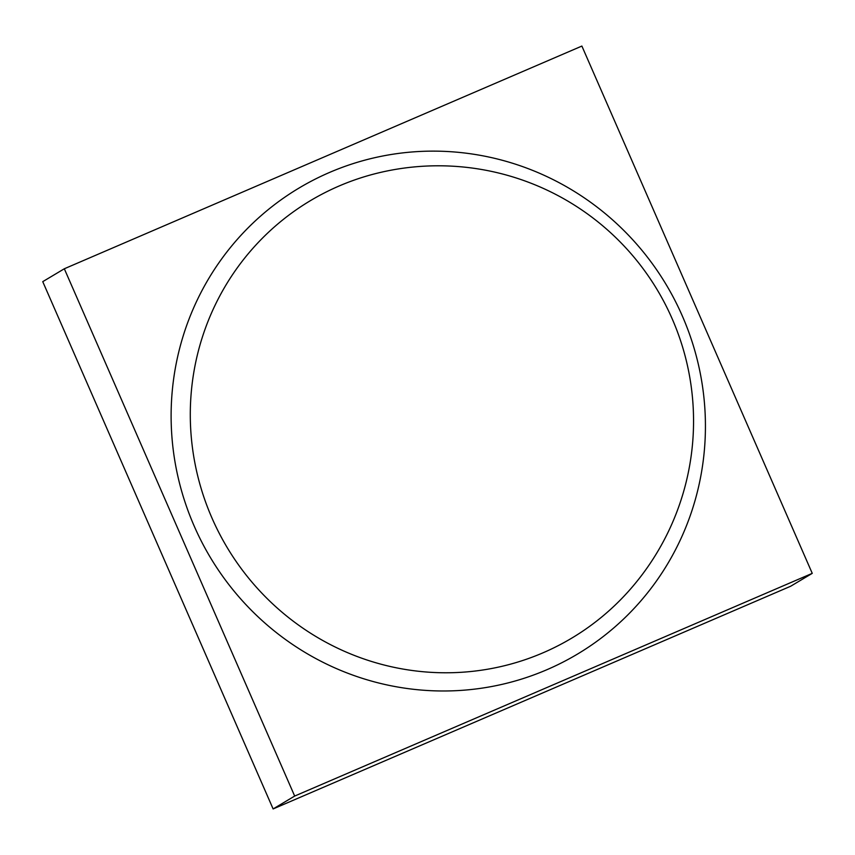 <?xml version="1.0" encoding="UTF-8"?>
<svg xmlns="http://www.w3.org/2000/svg" width="855" height="855" viewBox="0 0 855 855"><rect width="100%" height="100%" fill="white"/><g stroke="black" fill="none" stroke-linecap="round" stroke-linejoin="round"><path stroke-width="1.28" d="M294.676 796.058L812.25 573.352L581.881 46.063L64.317 268.769L294.676 796.058L273.119 808.937L42.75 281.648L64.317 268.769M273.119 808.937L790.683 586.231L812.25 573.352M628.436 591.371A254.79 249.318 -120.8 0 1 211.955 517.991A254.79 249.318 -120.8 0 1 378.541 172.881A255.271 255.271 0 0 1 628.436 591.371M682.354 316.04A271.441 265.616 59.2 0 0 222.161 258.231A271.441 265.616 59.2 0 0 410.325 688.916A271.441 265.616 59.2 0 0 682.354 316.04"/></g></svg>
